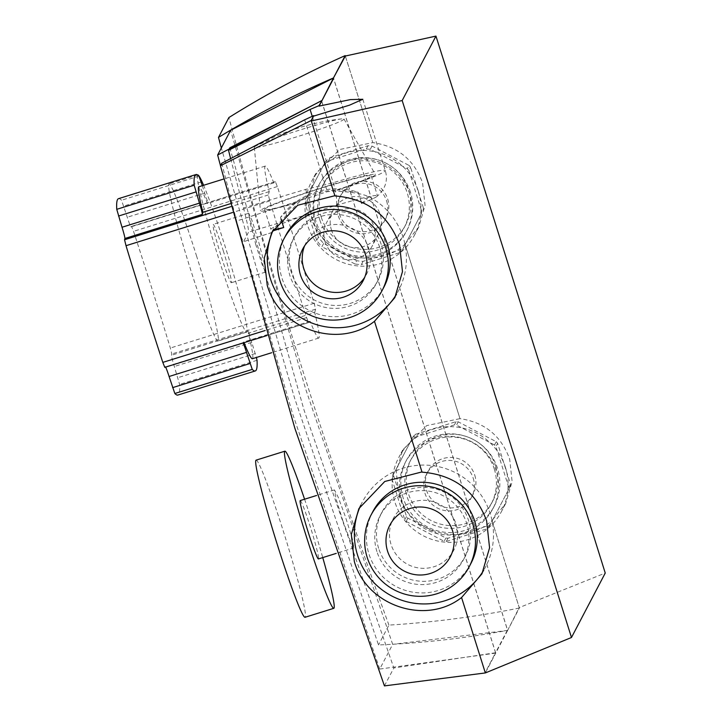 <?xml version="1.0" encoding="UTF-8"?>
<svg xmlns="http://www.w3.org/2000/svg" width="722" height="722" viewBox="0 0 722 722"><rect width="100%" height="100%" fill="white"/><g stroke="black" fill="none" stroke-linecap="round" stroke-linejoin="round"><path stroke-width="0.54" stroke-dasharray="3.61 2.71" d="M376.92 551.59A47.138 46.975 27.7 0 1 425.989 490.789A47.138 46.975 27.7 0 1 463.596 559.478A47.138 46.975 27.7 0 1 376.92 551.59M378.635 548.314A47.138 46.975 27.7 0 1 427.704 487.503A47.138 46.975 27.7 0 1 465.32 556.193A47.138 46.975 27.7 0 1 378.635 548.314M470.979 563.35A55.468 55.278 27.7 0 1 368.978 554.072A55.468 55.278 27.7 0 1 372.705 511.862M456.078 524.199A34.114 33.988 27.7 0 1 420.565 568.196A34.114 33.988 27.7 0 1 393.346 518.486A34.114 33.988 27.7 0 1 456.078 524.199M495.752 466.322A45.838 45.676 27.7 0 1 448.037 525.454A45.838 45.676 27.7 0 1 411.459 458.65A45.838 45.676 27.7 0 1 495.752 466.322M494.308 469.074A45.838 45.676 27.7 0 1 446.593 528.206A45.838 45.676 27.7 0 1 410.015 461.412A45.838 45.676 27.7 0 1 494.308 469.074M474.751 475.166A25.324 25.234 27.7 0 1 448.398 507.828A25.324 25.234 27.7 0 1 428.191 470.934A25.324 25.234 27.7 0 1 474.751 475.166M473.19 478.144A25.324 25.234 27.7 0 1 446.837 510.815A25.324 25.234 27.7 0 1 426.63 473.912A25.324 25.234 27.7 0 1 473.19 478.144M401.856 500.364A49.529 49.349 27.7 0 1 453.407 436.476A49.529 49.349 27.7 0 1 492.927 508.649A49.529 49.349 27.7 0 1 401.856 500.364M403.147 497.9A49.529 49.349 27.7 0 1 454.698 434.012A49.529 49.349 27.7 0 1 494.218 506.185A49.529 49.349 27.7 0 1 403.147 497.9M496.24 441.693A58.608 58.401 27.7 0 1 497.611 443.326L510.481 484.146A58.608 58.401 27.7 0 1 510.301 486.267L490.5 524.127A58.608 58.401 27.7 0 1 488.866 525.49L448.001 538.215A58.608 58.401 27.7 0 1 445.88 538.025L407.885 518.161A58.608 58.401 27.7 0 1 406.513 516.528L393.643 475.708A58.608 58.401 27.7 0 1 393.833 473.587L413.625 435.727A58.608 58.401 27.7 0 1 415.258 434.364L456.123 421.63A58.608 58.401 27.7 0 1 458.244 421.828L496.24 441.693L494.525 444.969A58.608 58.401 27.7 0 1 495.897 446.602L497.611 443.326M510.481 484.146L508.766 487.422A58.608 58.401 27.7 0 1 508.586 489.534L510.301 486.267M456.123 421.63L454.409 424.906A58.608 58.401 27.7 0 1 456.53 425.096L458.244 421.828M413.625 435.727L411.91 438.994A58.608 58.401 27.7 0 1 413.544 437.631L415.258 434.364M393.643 475.708L391.929 478.975A58.608 58.401 27.7 0 1 392.118 476.863L393.833 473.587M407.885 518.161L406.17 521.428A58.608 58.401 27.7 0 1 404.798 519.795L406.513 516.528M448.001 538.215L446.286 541.491A58.608 58.401 27.7 0 1 444.165 541.301L445.88 538.025M490.5 524.127L488.785 527.403A58.608 58.401 27.7 0 1 487.151 528.766L488.866 525.49M508.766 487.422L495.897 446.602M494.525 444.969L456.53 425.096M454.409 424.906L413.544 437.631M411.91 438.994L392.118 476.863M391.929 478.975L404.798 519.795M406.17 521.428L444.165 541.301M446.286 541.491L487.151 528.766M488.785 527.403L508.586 489.534M197.693 175.022A82.29 4.883 72.7 0 0 219.046 259.649A82.29 4.883 72.7 0 0 246.716 332.111A82.29 4.883 72.7 0 0 225.445 247.438A82.29 4.883 72.7 0 0 203.604 185.283M196.691 256.391A82.29 4.883 72.7 0 0 169.02 183.929A82.29 4.883 72.7 0 0 190.292 268.602A82.29 4.883 72.7 0 0 217.954 341.064A82.29 4.883 72.7 0 0 196.691 256.391M255.904 244.957L250.146 222.89L248.774 213.27L252.177 220.923L258.277 240.426L264.108 262.447L265.552 272.068L262.077 264.451L255.904 244.957M223.432 251.274A30.568 1.814 72.7 0 0 213.152 224.361A30.568 1.814 72.7 0 0 221.058 255.814A30.568 1.814 72.7 0 0 231.338 282.726A30.568 1.814 72.7 0 0 223.432 251.274M304.576 499.218A82.29 4.883 -107.3 0 1 312.536 523.649A82.29 4.883 -107.3 0 1 322.752 557.592M256.111 460.14A82.29 4.883 -107.3 0 1 283.773 532.601A82.29 4.883 -107.3 0 1 305.045 617.274M342.986 521.167L336.217 499.416L334.466 489.913L338.302 497.44L345.369 516.636L352.219 538.341L354.042 547.845L350.125 540.363L342.986 521.167M300.244 500.572A30.568 1.814 -107.3 0 1 310.523 527.484A30.568 1.814 -107.3 0 1 318.42 558.936M220.472 165.663L292.654 413.932L379.727 669.068L392.678 644.34L305.668 389.086L230.598 130.303M379.682 247.402A47.138 46.975 -152.3 0 0 293.006 239.514A47.138 46.975 -152.3 0 0 330.613 308.204A47.138 46.975 -152.3 0 0 379.682 247.402M381.216 244.478A47.138 46.975 -152.3 0 0 294.531 236.59A47.138 46.975 -152.3 0 0 332.147 305.28A47.138 46.975 -152.3 0 0 381.216 244.478M285.623 235.652A55.468 55.278 -152.3 0 0 329.882 316.48A55.468 55.278 -152.3 0 0 383.896 287.139M304.585 245.886A34.114 33.988 27.7 0 1 368.798 248.341A34.114 33.988 27.7 0 1 364.682 277.374M321.29 217.322A45.838 45.676 -152.3 0 0 405.583 224.984A45.838 45.676 -152.3 0 0 369.005 158.19A45.838 45.676 -152.3 0 0 321.29 217.322M319.846 220.075A45.838 45.676 -152.3 0 0 404.139 227.746A45.838 45.676 -152.3 0 0 367.561 160.943A45.838 45.676 -152.3 0 0 319.846 220.075M404.97 244.189L418.742 227.006L425.068 205.382L422.596 182.955C414.067 159.634 397.47 146.187 372.805 142.613L339.52 149.553L315.568 173.876L309.151 195.626L311.597 218.143C322.301 256.833 375.476 271.427 404.979 244.171L404.97 244.189A6962.797 412.939 -107.3 0 1 459.986 418.661C484.624 422.262 501.194 435.763 509.687 459.165L512.124 481.655L505.761 503.342L491.98 520.544A6962.968 412.948 -107.3 0 1 519.362 608.023L507.656 630.36C464.905 638.32 421.856 643.185 378.508 644.945L294.567 398.093L221.329 147.992M505.409 467.324A58.022 57.823 27.7 0 1 445.014 542.168A58.022 57.823 27.7 0 1 398.706 457.613A58.022 57.823 27.7 0 1 505.409 467.324M404.979 244.171A6962.968 412.948 -107.3 0 1 459.995 418.643L426.657 425.61L402.723 449.959L396.279 471.755L398.688 494.353C409.275 533.197 462.594 547.836 491.98 520.544M363.031 261.346L361.316 264.622A58.022 57.823 27.7 0 1 354.953 263.972L356.668 260.705A58.022 57.823 -152.3 0 0 363.031 261.346L400.773 249.595A58.022 57.823 27.7 0 0 403.851 247.068L421.431 213.45A58.022 57.823 -152.3 0 0 421.648 211.104L423.363 207.828A58.022 57.823 27.7 0 1 423.146 210.174M323.646 243.44L321.931 246.716A58.022 57.823 27.7 0 1 316.714 240.426L318.429 237.15A58.022 57.823 -152.3 0 0 323.646 243.44L356.668 260.705M400.773 249.595L399.049 252.871A58.022 57.823 -152.3 0 0 402.136 250.344L403.851 247.068M418.318 191.104A58.022 57.823 27.7 0 1 357.922 265.958A58.022 57.823 27.7 0 1 311.624 181.403A58.022 57.823 27.7 0 1 418.318 191.104M360.657 505.445A69.628 69.384 27.7 0 1 490.292 513.838A69.628 69.384 27.7 0 1 483.668 570.281M271.995 232.024L273.873 228.441L300.045 201.14L302.59 199.687L327.328 191.673L333.708 191.113C350.468 191.709 362.218 193.604 368.969 196.79A69.628 69.384 27.7 0 1 396.577 294.071M264.667 209.281A55.883 3.312 162.5 0 1 318.51 189.047A55.883 3.312 162.5 0 1 371.216 175.897A55.883 3.312 162.5 0 1 371.18 176.114A55.883 3.312 162.5 0 1 337.309 189.841L337.12 190.193C321.75 190.382 307.87 194.723 295.46 203.189L295.65 202.846A55.883 3.312 162.5 0 1 264.631 209.497A55.883 3.312 162.5 0 1 264.667 209.281M361.695 203.234A55.883 3.312 -17.5 0 0 376.965 196.456A55.883 3.312 -17.5 0 0 377.444 195.969A55.883 3.312 -17.5 0 0 377.48 195.752A55.883 3.312 -17.5 0 0 336.407 205.337A55.883 3.312 -17.5 0 0 307.59 214.47A55.883 3.312 -17.5 0 0 270.93 229.136A55.883 3.312 -17.5 0 0 270.894 229.352A55.883 3.312 -17.5 0 0 273.376 229.56M281.029 218.992L280.515 217.367A69.628 69.384 27.7 0 1 358.238 192.287L337.309 189.841M295.65 202.846L280.515 217.367M343.97 119.211A47.02 2.78 162.5 0 1 297.329 136.657A47.02 2.78 162.5 0 1 254.297 147.27A47.02 2.78 162.5 0 1 254.334 147.126A47.02 2.78 162.5 0 1 255.949 145.952A47.02 2.78 162.5 0 1 300.984 129.671A47.02 2.78 162.5 0 1 341.876 118.859A47.02 2.78 162.5 0 1 343.988 118.995A47.02 2.78 162.5 0 1 343.97 119.211M295.46 203.189A60.233 3.565 162.5 0 1 260.471 210.761A60.233 3.565 162.5 0 1 260.516 210.571A60.233 3.565 162.5 0 1 318.203 188.875A60.233 3.565 162.5 0 1 375.35 174.543A60.233 3.565 162.5 0 1 375.332 174.814A60.233 3.565 162.5 0 1 337.12 190.193M384.438 685.9L393.842 667.958L304.124 410.34L229.831 147.793M339.394 213.992A25.324 25.234 -152.3 0 0 385.963 218.225A25.324 25.234 -152.3 0 0 365.756 181.321A25.324 25.234 -152.3 0 0 339.394 213.992M386.604 200.987A25.324 25.234 27.7 0 1 360.242 233.657A25.324 25.234 27.7 0 1 340.035 196.754A25.324 25.234 27.7 0 1 386.604 200.987M409.672 193.803A49.529 49.349 -152.3 0 0 318.592 185.518A49.529 49.349 -152.3 0 0 358.112 257.691A49.529 49.349 -152.3 0 0 409.672 193.803M410.466 192.287A49.529 49.349 -152.3 0 0 319.386 184.002A49.529 49.349 -152.3 0 0 358.906 256.175A49.529 49.349 -152.3 0 0 410.466 192.287M519.362 608.023C476.222 616.741 432.74 622.427 388.914 625.09L378.508 644.945M388.914 625.09C328.302 457.829 274.965 288.656 228.892 117.56M409.031 165.419A58.022 57.823 27.7 0 1 410.556 167.224L408.842 170.491A58.022 57.823 -152.3 0 0 407.316 168.695L409.031 165.419L372.001 146.061A58.022 57.823 27.7 0 0 368.021 145.736L330.288 157.495A58.022 57.823 -152.3 0 0 325.432 161.629L308.231 194.534A58.022 57.823 -152.3 0 0 307.554 202.656L318.429 237.15M423.363 207.828L410.556 167.224M399.049 252.871L361.316 264.622M421.431 213.45L402.136 250.344M408.842 170.491L421.648 211.104M372.001 146.061L370.287 149.337L407.316 168.695M370.287 149.337A58.022 57.823 -152.3 0 0 366.307 149.012L328.573 160.762L330.288 157.495M316.714 240.426L305.839 205.932A58.022 57.823 27.7 0 1 306.516 197.801L323.718 164.905A58.022 57.823 27.7 0 1 328.573 160.762M354.953 263.972L321.931 246.716M321.651 101.206L495.563 652.76L507.521 629.927L333.618 78.373M379.727 669.068L495.743 653.103L507.611 630.45L333.573 78.454M495.743 653.103L321.705 101.107M491.971 520.562A6962.797 412.939 -107.3 0 1 519.217 607.608L605.244 573.051M345.315 56.045A6962.797 412.939 -107.3 0 1 372.805 142.613L372.805 142.613A6962.968 412.948 -107.3 0 0 345.324 56.045M422.036 472.152L374.483 321.317M334.945 195.942L311.308 120.953M461.575 597.527L485.22 672.507L495.563 652.76L393.842 667.958M485.653 672.362L495.698 653.193M221.735 163.244L236.635 221.004C240.336 234.587 242.646 241.473 243.549 241.662L248.558 232.105C248.774 229.822 247.077 221.78 243.467 207.963L230.517 158.145M271.986 232.493L243.485 241.726L272.004 232.448M243.467 207.963L305.704 189.372L333.176 182.72A70.9 4.197 162.5 0 1 385.286 170.554A70.9 4.197 162.5 0 1 333.708 191.113M358.238 192.287L361.271 201.898M507.656 630.36L519.217 607.608M273.873 228.441L272.934 230.327M305.704 189.372A23.212 5.731 -106.6 0 1 307.59 214.47L248.558 232.105M368.969 196.79L362.715 202.557M368.021 145.736L366.307 149.012M325.432 161.629L323.718 164.905M307.554 202.656L305.839 205.932M306.516 197.801L308.231 194.534M507.611 630.45L392.678 644.34M314.702 312.554L315.586 309.206L314.124 303.249A349.331 20.721 72.7 0 0 277.329 186.556L275.353 181.592L273.809 182.865A90.051 5.343 72.7 0 0 265.191 166.105A90.051 5.343 72.7 0 0 269.225 191.61L268.34 194.967L269.802 200.924A349.331 20.721 72.7 0 0 306.597 317.608L308.574 322.581L310.117 321.299A90.051 5.343 72.7 0 0 318.745 338.067A90.051 5.343 72.7 0 0 318.998 337.824A90.051 5.343 72.7 0 0 314.702 312.554L248.341 333.221L248.891 331.136A11.353 0.677 72.7 0 0 251.752 342.372L256.4 357.48M252.375 358.735A90.051 5.343 72.7 0 0 252.637 358.491A90.051 5.343 72.7 0 0 248.341 333.221M118.507 198.667A349.331 20.721 -107.3 0 1 121.522 200.229L127.271 217.241A11.353 0.677 72.7 0 0 130.971 226.861A11.353 0.677 72.7 0 0 130.98 226.852L131.575 226.365L133.543 231.338A349.331 20.721 -107.3 0 1 170.338 348.031L171.8 353.988L171.466 355.242A11.353 0.677 72.7 0 0 174.327 366.478L179.597 384.402A349.331 20.721 -107.3 0 1 178.839 394.113A349.331 20.721 -107.3 0 1 177.847 395.06M243.043 342.995A11.353 0.677 72.7 0 0 242.809 342.76A11.353 0.677 72.7 0 0 242.791 342.769L243.756 341.966A90.051 5.343 72.7 0 0 244.036 342.679M275.362 181.583L131.566 226.365L275.362 181.583M202.331 185.68L204.696 193.126A11.353 0.677 72.7 0 0 208.396 202.747L207.449 203.532A90.051 5.343 72.7 0 0 198.821 186.772M273.809 182.865L207.449 203.532M130.971 226.861L208.396 202.747A11.353 0.677 72.7 0 0 208.405 202.738L130.98 226.852M269.225 191.61L230.192 203.775M308.565 322.59L266.689 335.631L308.565 322.59M242.791 342.769L165.374 366.884A11.353 0.677 72.7 0 0 165.374 366.884L164.787 367.363M310.117 321.299L243.756 341.966M331.371 229.722A25.622 25.532 -152.3 0 0 378.499 234.009A25.622 25.532 -152.3 0 0 358.049 196.664A25.622 25.532 -152.3 0 0 331.371 229.722M325.053 241.78A25.622 25.532 -152.3 0 0 372.182 246.067A25.622 25.532 -152.3 0 0 351.731 208.721A25.622 25.532 -152.3 0 0 325.053 241.78M312.238 116.314L333.176 182.72A23.212 5.731 -106.6 0 1 336.407 205.337M304.666 119.807L327.328 191.673M302.59 199.687L236.635 221.004M300.045 201.14A23.212 3.032 -107.9 0 0 299.856 200.526M257.023 360.287L179.597 384.402M255.254 353.572L177.838 377.687M251.752 342.372L174.327 366.478M248.891 331.136L171.466 355.242M315.586 309.206L171.8 353.988M314.124 303.249L170.338 348.031M277.329 186.556L133.543 231.338M204.696 193.126L127.271 217.241M201.158 181.989L123.733 206.095M198.947 176.114L121.522 200.229M268.34 194.967L230.932 206.618M269.802 200.924L232.484 212.539M306.597 317.608L265.191 330.505M380.088 515.725L381.812 512.439M450.284 556.833L453.777 550.155M389.853 525.165L393.346 518.486M463.596 559.478L465.32 556.193M491.222 503.956L492.666 501.203M471.484 497.413L473.054 494.435M405.186 462.676L406.477 460.212M492.927 508.649L494.218 506.185M426.63 473.912L428.191 470.934M410.015 461.412L411.459 458.65M197.675 175.013L169.02 183.929M248.774 213.27L213.152 224.361M334.466 489.913L316.606 495.472M293.006 239.514L294.531 236.59M363.193 280.623L366.505 274.297M404.139 227.746L405.583 224.984M505.761 503.342L501.501 511.474M418.742 227.006L414.419 235.264M481.926 573.855L485.608 566.815M394.835 297.635L398.517 290.605M371.216 175.897L377.48 195.752M264.631 209.497L270.894 229.352M341.876 118.859A232.096 232.096 0 0 0 255.949 145.952M343.988 118.995L375.35 174.543M384.898 220.255L385.963 218.225M318.592 185.518L319.386 184.002M406.333 231.491L407.127 229.975M340.035 196.754L341.1 194.714M362.814 99.284L385.286 170.554C388.165 180.455 385.395 189.092 376.965 196.456M254.297 147.27L260.471 210.761M359.087 508.234L362.254 502.187M315.568 173.876L311.624 181.403M402.723 449.959L398.706 457.613M322.924 185.193L324.368 182.44M302.762 248.955L306.074 242.637M376.514 283.268L378.048 280.344M354.042 547.845L336.253 553.386M265.552 272.068L231.338 282.726M246.716 332.111L217.954 341.064M242.809 342.76L165.383 366.875M265.191 166.105L223.793 178.993M318.745 338.067L271.725 352.706M378.499 234.009L372.182 246.067M333.095 210.219L326.777 222.277"/><path stroke-width="1.08" d="M367.2 557.465A55.468 55.278 27.7 0 1 424.942 485.906A55.468 55.278 27.7 0 1 469.201 566.743A55.468 55.278 27.7 0 1 367.2 557.465M370.928 515.255L372.705 511.862A55.468 55.278 27.7 0 1 474.715 521.14A55.468 55.278 27.7 0 1 470.979 563.35L469.201 566.743M452.577 530.878A34.114 33.988 27.7 0 1 417.072 574.874A34.114 33.988 27.7 0 1 389.853 525.165A34.114 33.988 27.7 0 1 452.577 530.878M203.604 185.283A82.29 4.883 72.7 0 0 197.774 174.977A82.29 4.883 72.7 0 0 197.693 175.022M322.752 557.592A82.29 4.883 -107.3 0 1 333.799 608.321A82.29 4.883 -107.3 0 1 306.137 535.859A82.29 4.883 -107.3 0 1 284.865 451.187A82.29 4.883 -107.3 0 1 304.576 499.218M333.799 608.321L305.045 617.274A82.29 4.883 -107.3 0 1 277.374 544.821A82.29 4.883 -107.3 0 1 256.111 460.14L284.865 451.187M336.253 553.386L318.42 558.936A30.568 1.814 -107.3 0 1 308.15 532.024A30.568 1.814 -107.3 0 1 300.244 500.572L316.606 495.472M385.846 248.323A55.468 55.278 -152.3 0 0 283.836 239.045A55.468 55.278 -152.3 0 0 328.104 319.882A55.468 55.278 -152.3 0 0 385.846 248.323M382.109 290.533L383.896 287.139A55.468 55.278 -152.3 0 0 339.629 206.302A55.468 55.278 -152.3 0 0 285.623 235.652L283.836 239.045M364.682 277.374A34.114 33.988 27.7 0 1 304.585 245.886M300.46 274.911A34.114 33.988 -152.3 0 0 363.193 280.623A34.114 33.988 -152.3 0 0 335.974 230.914A34.114 33.988 -152.3 0 0 300.46 274.911M311.308 120.962L311.173 120.52L220.427 165.744L294.811 428.128L384.438 685.9L485.355 672.931L571.481 637.49L402.181 100.538L311.308 120.962L334.945 195.942C366.821 198.496 388.355 214.723 399.537 244.623L402.479 271.607L394.835 297.635L374.483 321.326L422.036 472.152C453.912 474.706 475.437 490.933 486.628 520.833L489.57 547.817L481.926 573.855L461.566 597.536C425.989 625.595 366.686 606.056 354.303 561.4L351.334 534.442L358.888 508.613L384.772 481.484L421.197 472.116M483.668 570.281A69.628 69.384 27.7 0 1 357.57 555.173A69.628 69.384 27.7 0 1 360.657 505.445M374.483 321.317C338.898 349.385 279.594 329.846 267.212 285.19L264.243 258.232L271.797 232.403L297.681 205.274L334.106 195.906M396.577 294.071A69.628 69.384 27.7 0 1 270.479 278.963A69.628 69.384 27.7 0 1 272.826 230.914L271.986 232.493L272.934 230.327M273.376 229.56A55.883 3.312 -17.5 0 0 283.71 227.52L281.029 218.992M221.329 147.992L218.486 137.415C255.299 114.942 293.637 95.114 333.483 77.94L345.315 56.045L435.944 36.1A6958.329 412.677 -107.3 0 1 605.244 573.051L571.481 637.49M333.483 77.94L345.188 55.603C304.946 73.536 266.183 94.185 228.892 117.56L218.486 137.415M230.517 158.145L228.522 150.293L310.081 109.464L318.953 105.674L319.088 106.107L333.618 78.373M321.651 101.206L318.953 105.674M311.308 120.953L313.745 115.619L304.666 119.807L221.735 163.244L220.427 165.744M311.173 120.52L313.745 115.619M485.355 672.931L485.653 672.362M228.522 150.293L229.831 147.793L321.516 100.773M319.088 106.107L350.378 99.609L362.814 99.266L349.583 105.141L313.88 116.052M272.826 230.914L283.71 227.52M361.271 201.898L361.695 203.234L362.715 202.557M461.566 597.536L485.211 672.516M402.181 100.538L435.944 36.1M321.57 100.683L217.647 155.022L230.598 130.303L333.438 78.021L321.705 101.107M217.647 155.022L220.472 165.663M256.4 357.48L257.023 360.287A349.331 20.721 -107.3 0 1 256.265 369.998A349.331 20.721 -107.3 0 1 255.272 370.955A349.331 20.721 -107.3 0 1 252.249 369.393L246.509 352.381A11.353 0.677 72.7 0 0 243.043 342.995M244.036 342.679A90.051 5.343 72.7 0 0 252.375 358.735L271.725 352.706M230.192 203.775L202.864 212.286L202.313 214.371A11.353 0.677 72.7 0 0 199.452 203.135L194.182 185.211A349.331 20.721 -107.3 0 1 195.933 174.553A349.331 20.721 -107.3 0 1 198.947 176.114L202.331 185.68M164.778 367.363L266.689 335.631L164.787 367.363L162.811 362.39A349.331 20.721 -107.3 0 1 126.016 245.697L124.554 239.749L124.888 238.486A11.353 0.677 72.7 0 0 122.027 227.25L116.756 209.326A349.331 20.721 -107.3 0 1 118.507 198.667L195.933 174.553M255.272 370.955L177.847 395.06A349.331 20.721 -107.3 0 1 174.832 393.499L169.083 376.496A11.353 0.677 72.7 0 0 165.383 366.875M223.793 178.993L198.821 186.772A90.051 5.343 72.7 0 0 202.864 212.286M310.081 109.464L312.238 116.314M194.182 185.211L116.756 209.326M195.942 191.935L118.516 216.049M199.452 203.135L122.027 227.25M202.313 214.371L124.888 238.486M230.932 206.618L124.554 239.749M232.484 212.539L126.016 245.697M265.191 330.505L162.811 362.39M246.509 352.381L169.083 376.496M250.047 363.518L172.621 387.633M252.249 369.393L174.832 393.499"/></g></svg>
